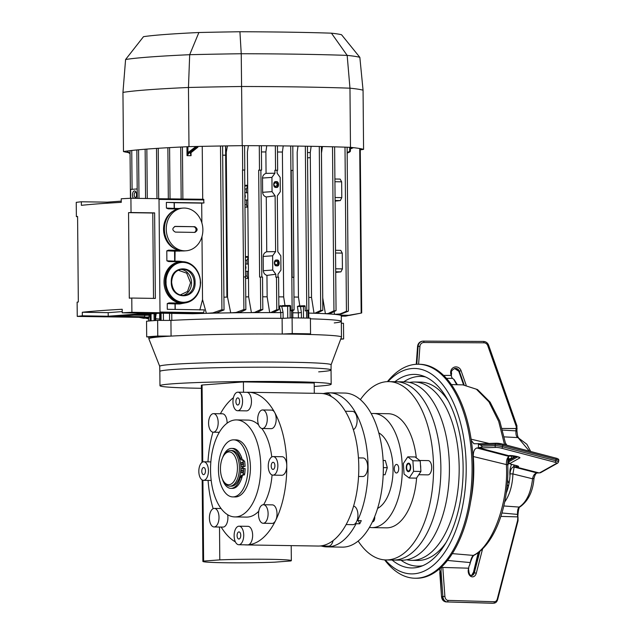 <?xml version="1.0" encoding="UTF-8"?>
<svg xmlns="http://www.w3.org/2000/svg" width="635" height="635" viewBox="0 0 635 635"><rect width="100%" height="100%" fill="white"/><g stroke="black" fill="none" stroke-linecap="round" stroke-linejoin="round"><path stroke-width="0.95" d="M360.37 399.637A89.178 46.157 90.9 0 1 386.604 381.683A89.178 46.157 90.9 0 1 388.771 381.619A89.178 46.157 90.9 0 1 433.554 469.408A89.178 46.157 90.9 0 1 388.16 559.88A89.178 46.157 90.9 0 1 385.993 559.943A89.178 46.157 90.9 0 1 358.164 541.052M385.993 559.943L401.86 560.189A89.178 46.157 -89.1 0 0 448.58 452.144A89.178 46.157 -89.1 0 0 404.638 381.865L396.097 381.73A89.178 46.157 90.9 0 1 440.881 469.519A89.178 46.157 90.9 0 1 395.486 559.991A89.178 46.157 90.9 0 1 393.319 560.054A89.178 46.157 -89.1 0 0 440.039 452.009A89.178 46.157 -89.1 0 0 396.097 381.73L388.771 381.619M374.706 516.612A4.278 2.215 90.9 0 1 372.57 521.867A4.278 2.215 90.9 0 1 372.467 521.867A4.278 2.215 90.9 0 1 372.388 521.867M419.687 460.47L428.117 460.597A7.136 3.691 90.9 0 1 431.697 467.225A7.136 3.691 90.9 0 1 428.474 474.789A7.136 3.691 90.9 0 1 427.895 474.869L418.759 474.726M407.773 456.843L403.36 463.51L404.066 474.099L409.178 478.02L413.591 471.345L412.885 460.756L407.773 456.843L415.099 456.954L420.211 460.867L412.885 460.756M409.178 478.02L416.504 478.131L420.918 471.456L413.591 471.345M420.918 471.456L420.211 460.867M408.242 463.899A3.564 1.849 90.9 0 1 410.313 466.9A3.564 1.849 90.9 0 1 408.71 470.956A3.564 1.849 90.9 0 1 406.646 467.955A3.564 1.849 90.9 0 1 408.242 463.899M408.44 463.153A4.278 2.215 -89.1 0 0 406.265 467.598A4.278 2.215 -89.1 0 0 408.511 471.702A4.278 2.215 -89.1 0 0 410.694 467.265A4.278 2.215 -89.1 0 0 408.44 463.153M394.287 468.884A4.278 2.215 90.9 0 1 396.565 464.431A4.278 2.215 90.9 0 1 398.716 468.551A4.278 2.215 90.9 0 1 396.43 472.996A4.278 2.215 90.9 0 1 394.287 468.884M323.683 393.517A77.049 39.878 90.9 0 1 329.382 392.819A77.049 39.878 90.9 0 1 368.07 466.868A77.049 39.878 90.9 0 1 357.616 520.589L361.283 520.644A77.049 39.878 90.9 0 1 359.743 523.788L356.076 523.724A77.049 39.878 90.9 0 1 326.977 546.894A77.049 39.878 90.9 0 1 321.31 546.021M329.382 392.819L344.638 393.057A77.049 39.878 90.9 0 1 383.326 467.106A77.049 39.878 90.9 0 1 342.241 547.132L326.977 546.894M378.777 432.848A39.235 20.312 90.9 0 1 393.049 469.027A39.235 20.312 90.9 0 1 377.595 508.429M371.221 413.639A57.071 29.543 90.9 0 1 373.626 413.488A57.071 29.543 90.9 0 1 402.28 468.336A57.071 29.543 90.9 0 1 371.848 527.614A57.071 29.543 90.9 0 1 369.451 527.391M416.608 477.98A57.071 29.543 90.9 0 1 386.493 527.844L371.848 527.614M359.743 523.788L358.307 520.597M373.626 413.488L388.271 413.718A57.071 29.543 90.9 0 1 416.306 457.883M355.735 523.089L356.076 523.724M357.275 519.954L357.616 520.589M383.199 474.734L385.032 474.766L387.302 467.693L383.334 467.63M387.302 467.693L385.31 460.494L383.119 460.462M385.31 460.494L383.119 460.431M224.012 455.168L224.798 454.049A17.836 9.231 90.9 0 1 230.005 450.509A17.836 9.231 90.9 0 1 230.441 450.501A17.836 9.231 90.9 0 1 239.395 468.058A17.836 9.231 90.9 0 1 230.322 486.148A17.836 9.231 90.9 0 1 229.886 486.164A17.836 9.231 90.9 0 1 224.361 482.441L223.599 481.298A16.407 8.493 -89.1 0 0 229.084 484.703A16.407 8.493 -89.1 0 0 237.434 467.678A16.407 8.493 -89.1 0 0 228.798 451.922A16.407 8.493 -89.1 0 0 224.012 455.168A16.407 8.493 -89.1 0 0 223.599 481.298M229.886 486.164L231.354 486.188A17.836 9.231 -89.1 0 0 231.783 486.172A17.836 9.231 -89.1 0 0 240.863 468.082A17.836 9.231 -89.1 0 0 231.91 450.525L230.441 450.501M241.07 477.417A17.836 9.231 -89.1 0 0 241.649 475.274M242.443 468.622A17.836 9.231 -89.1 0 0 242.419 466.622M241.959 462.24A1.429 0.738 90.9 0 1 241.991 462.24A1.429 0.738 90.9 0 1 242.705 463.645A1.429 0.738 90.9 0 1 241.983 465.09A1.429 0.738 90.9 0 1 241.951 465.09A1.429 0.738 90.9 0 1 241.229 463.693A1.429 0.738 90.9 0 1 241.959 462.24M242.022 470.083A1.429 0.738 90.9 0 1 242.062 470.083A1.429 0.738 90.9 0 1 242.776 471.487A1.429 0.738 90.9 0 1 242.054 472.932A1.429 0.738 90.9 0 1 242.014 472.932A1.429 0.738 90.9 0 1 241.3 471.527A1.429 0.738 90.9 0 1 242.022 470.083M240.855 468.741L243.642 468.535A22.971 11.89 90.9 0 1 243.221 473.964A1.429 0.738 90.9 0 1 242.514 475.036L242.276 475.059A4.278 2.215 -89.1 0 0 240.355 477.401A19.979 10.343 90.9 0 1 231.402 488.355A19.979 10.343 90.9 0 1 230.918 488.371A19.979 10.343 90.9 0 1 222.266 478.742M222.718 457.422A19.979 10.343 90.9 0 1 231.053 448.437A19.979 10.343 90.9 0 1 231.545 448.421A19.979 10.343 90.9 0 1 240.189 458.033A4.278 2.215 -89.1 0 0 242.038 460.089A4.278 2.215 -89.1 0 0 242.141 460.089L242.387 460.065A1.429 0.738 90.9 0 1 243.102 461.042L244.57 461.066A22.971 11.89 90.9 0 1 245.086 466.415L240.84 466.646M240.355 477.401L241.824 477.425A19.979 10.343 90.9 0 1 232.87 488.378A19.979 10.343 90.9 0 1 232.386 488.394L230.918 488.371M231.545 448.421L233.005 448.445A19.979 10.343 90.9 0 1 241.649 458.057A4.278 2.215 -89.1 0 0 243.507 460.113A4.278 2.215 -89.1 0 0 243.61 460.113L243.507 460.113M243.102 461.042A22.971 11.89 90.9 0 1 243.618 466.4L245.086 466.415M243.618 466.4L240.84 466.606M243.642 468.535L245.102 468.559A22.971 11.89 90.9 0 1 244.681 473.98A1.429 0.738 90.9 0 1 243.983 475.059L242.514 475.036M233.466 496.887A28.535 14.772 90.9 0 1 232.767 496.911A28.535 14.772 90.9 0 1 218.44 468.82A28.535 14.772 90.9 0 1 232.966 439.864A28.535 14.772 90.9 0 1 233.656 439.849A28.535 14.772 90.9 0 1 247.991 467.939A28.535 14.772 90.9 0 1 233.466 496.887M232.767 496.911L235.212 496.951A28.535 14.772 -89.1 0 0 235.902 496.927A28.535 14.772 -89.1 0 0 250.428 467.979A28.535 14.772 -89.1 0 0 236.101 439.888L233.656 439.849M235.236 419.949A48.514 25.106 -89.1 0 0 210.542 469.162A48.514 25.106 -89.1 0 0 234.902 516.922A48.514 25.106 -89.1 0 0 236.077 516.89A48.514 25.106 -89.1 0 0 260.771 467.67A48.514 25.106 -89.1 0 0 236.41 419.91A48.514 25.106 -89.1 0 0 235.236 419.949M234.902 516.922L246.499 517.104A48.514 25.106 -89.1 0 0 247.674 517.065A48.514 25.106 -89.1 0 0 258.755 511.223M246.705 392.319A76.335 39.513 90.9 0 1 248.444 392.271L320.461 393.398A76.335 39.513 90.9 0 1 346.742 413.695A76.335 39.513 90.9 0 1 358.791 466.757A76.335 39.513 90.9 0 1 347.686 521.549A76.335 39.513 90.9 0 1 319.937 545.989A76.335 39.513 90.9 0 1 318.079 546.044L246.062 544.925A76.335 39.513 90.9 0 1 244.332 544.822M247.467 544.862A9.271 4.802 -89.1 0 0 247.69 544.87A9.271 4.802 -89.1 0 0 247.92 544.87A76.335 39.513 90.9 0 1 246.062 544.925M235.394 541.893A76.335 39.513 90.9 0 1 221.186 527.066M213.169 508.675A76.335 39.513 90.9 0 1 208.082 480.409M207.97 461.859A76.335 39.513 90.9 0 1 212.947 432.173M220.393 413.758A76.335 39.513 90.9 0 1 233.41 397.716M201.366 388.295A85.606 3.437 -0.5 0 1 159.964 385.715A85.606 3.437 -0.5 0 1 172.331 383.826A85.606 3.437 -0.5 0 1 268.565 381.46A85.606 3.437 -0.5 0 1 331.176 384.223A85.606 3.437 -0.5 0 1 318.81 386.112A85.606 3.437 -0.5 0 1 314.238 386.421M159.964 385.715L159.837 371.459A85.606 3.437 -0.5 0 1 172.204 369.57A85.606 3.437 -0.5 0 1 268.438 367.205A85.606 3.437 -0.5 0 1 331.049 369.967A85.606 3.437 -0.5 0 1 318.683 371.856M362.529 476.512A9.271 4.802 -89.1 0 0 362.752 476.528A9.271 4.802 -89.1 0 0 362.982 476.52A9.271 4.802 -89.1 0 0 367.697 467.114A9.271 4.802 -89.1 0 0 363.045 457.978A9.271 4.802 -89.1 0 0 362.815 457.986M352.774 524.653A9.271 4.802 -89.1 0 0 352.997 524.669A9.271 4.802 -89.1 0 0 353.227 524.661A9.271 4.802 -89.1 0 0 357.942 515.533A9.271 4.802 -89.1 0 0 353.576 506.143M328.398 546.124A9.271 4.802 -89.1 0 0 328.62 546.132A9.271 4.802 -89.1 0 0 328.843 546.124A9.271 4.802 -89.1 0 0 333.113 540.607M214.13 508.413A9.271 4.802 -89.1 0 0 209.407 517.819A9.271 4.802 -89.1 0 0 214.066 526.955A9.271 4.802 -89.1 0 0 214.289 526.947A9.271 4.802 -89.1 0 0 219.012 517.533A9.271 4.802 -89.1 0 0 214.352 508.405A9.271 4.802 -89.1 0 0 214.13 508.413M222.75 527.074A9.271 4.802 -89.1 0 0 222.972 527.09A9.271 4.802 -89.1 0 0 223.202 527.082A9.271 4.802 -89.1 0 0 227.679 514.739M238.847 526.193A9.271 4.802 -89.1 0 0 234.124 535.607A9.271 4.802 -89.1 0 0 238.784 544.735A9.271 4.802 -89.1 0 0 239.006 544.727A9.271 4.802 -89.1 0 0 243.729 535.321A9.271 4.802 -89.1 0 0 239.07 526.193A9.271 4.802 -89.1 0 0 238.847 526.193M238.895 531.9A3.564 1.849 90.9 0 1 238.982 531.892A3.564 1.849 90.9 0 1 240.776 535.408A3.564 1.849 90.9 0 1 238.958 539.028A3.564 1.849 90.9 0 1 238.871 539.028A3.564 1.849 90.9 0 1 237.077 535.519A3.564 1.849 90.9 0 1 238.895 531.9M263.223 504.73A9.271 4.802 -89.1 0 0 258.501 514.136A9.271 4.802 -89.1 0 0 263.16 523.272A9.271 4.802 -89.1 0 0 263.382 523.264A9.271 4.802 -89.1 0 0 268.105 513.85A9.271 4.802 -89.1 0 0 263.446 504.722A9.271 4.802 -89.1 0 0 263.223 504.73M271.844 523.391A9.271 4.802 -89.1 0 0 272.074 523.407A9.271 4.802 -89.1 0 0 272.296 523.399A9.271 4.802 -89.1 0 0 275.669 520.43A9.271 4.802 -89.1 0 0 276.662 510.453A9.271 4.802 -89.1 0 0 272.359 504.865A9.271 4.802 -89.1 0 0 272.137 504.865M272.979 456.589A9.271 4.802 -89.1 0 0 268.256 465.995A9.271 4.802 -89.1 0 0 272.915 475.131A9.271 4.802 -89.1 0 0 273.137 475.123A9.271 4.802 -89.1 0 0 277.86 465.709A9.271 4.802 -89.1 0 0 273.201 456.581A9.271 4.802 -89.1 0 0 272.979 456.589M281.599 475.25A9.271 4.802 -89.1 0 0 281.829 475.266A9.271 4.802 -89.1 0 0 282.051 475.258A9.271 4.802 -89.1 0 0 286.774 465.63A9.271 4.802 -89.1 0 0 282.115 456.724A9.271 4.802 -89.1 0 0 281.892 456.724M273.026 462.288A3.564 1.849 90.9 0 1 273.113 462.288A3.564 1.849 90.9 0 1 274.907 465.796A3.564 1.849 90.9 0 1 273.09 469.416A3.564 1.849 90.9 0 1 273.002 469.424A3.564 1.849 90.9 0 1 271.209 465.907A3.564 1.849 90.9 0 1 273.026 462.288M262.398 409.972A9.271 4.802 -89.1 0 0 257.675 419.386A9.271 4.802 -89.1 0 0 262.334 428.514A9.271 4.802 -89.1 0 0 262.557 428.506A9.271 4.802 -89.1 0 0 267.279 419.1A9.271 4.802 -89.1 0 0 262.62 409.964A9.271 4.802 -89.1 0 0 262.398 409.972M271.018 428.641A9.271 4.802 -89.1 0 0 271.24 428.649A9.271 4.802 -89.1 0 0 271.47 428.641A9.271 4.802 -89.1 0 0 275.852 422.592A9.271 4.802 -89.1 0 0 274.725 412.567A9.271 4.802 -89.1 0 0 271.534 410.107A9.271 4.802 -89.1 0 0 271.304 410.115M237.68 392.192A9.271 4.802 -89.1 0 0 232.958 401.598A9.271 4.802 -89.1 0 0 237.617 410.734A9.271 4.802 -89.1 0 0 237.839 410.726A9.271 4.802 -89.1 0 0 242.562 401.312A9.271 4.802 -89.1 0 0 237.903 392.184A9.271 4.802 -89.1 0 0 237.68 392.192M246.301 410.853A9.271 4.802 -89.1 0 0 246.523 410.869A9.271 4.802 -89.1 0 0 246.745 410.861A9.271 4.802 -89.1 0 0 251.468 401.455A9.271 4.802 -89.1 0 0 246.809 392.319A9.271 4.802 -89.1 0 0 246.586 392.327M237.728 397.891A3.564 1.849 90.9 0 1 237.815 397.891A3.564 1.849 90.9 0 1 239.601 401.399A3.564 1.849 90.9 0 1 237.792 405.019A3.564 1.849 90.9 0 1 237.704 405.027A3.564 1.849 90.9 0 1 235.91 401.51A3.564 1.849 90.9 0 1 237.728 397.891M213.297 413.655A9.271 4.802 -89.1 0 0 208.582 423.069A9.271 4.802 -89.1 0 0 213.233 432.197A9.271 4.802 -89.1 0 0 213.463 432.189A9.271 4.802 -89.1 0 0 218.178 422.783A9.271 4.802 -89.1 0 0 213.527 413.647A9.271 4.802 -89.1 0 0 213.297 413.655M203.541 461.796A9.271 4.802 -89.1 0 0 198.826 471.21A9.271 4.802 -89.1 0 0 203.478 480.338A9.271 4.802 -89.1 0 0 203.708 480.33A9.271 4.802 -89.1 0 0 208.431 470.924A9.271 4.802 -89.1 0 0 203.772 461.788A9.271 4.802 -89.1 0 0 203.541 461.796M203.597 467.503A3.564 1.849 90.9 0 1 203.684 467.495A3.564 1.849 90.9 0 1 205.47 471.011A3.564 1.849 90.9 0 1 203.652 474.631A3.564 1.849 90.9 0 1 203.573 474.631A3.564 1.849 90.9 0 1 201.779 471.122A3.564 1.849 90.9 0 1 203.597 467.503M227.092 423.196A9.271 4.802 -89.1 0 0 222.433 413.79A9.271 4.802 -89.1 0 0 222.21 413.798M248.444 392.271A76.335 39.513 90.9 0 1 274.725 412.567A76.335 39.513 90.9 0 1 286.774 465.63A76.335 39.513 90.9 0 1 275.669 520.43A76.335 39.513 90.9 0 1 247.92 544.87A9.271 4.802 -89.1 0 0 252.643 535.456A9.271 4.802 -89.1 0 0 247.983 526.328A9.271 4.802 -89.1 0 0 247.753 526.336M353.354 429.649A9.271 4.802 -89.1 0 0 357.1 419.56A9.271 4.802 -89.1 0 0 352.457 411.369A9.271 4.802 -89.1 0 0 352.234 411.369M331.129 396.423A9.271 4.802 -89.1 0 0 327.739 393.581A9.271 4.802 -89.1 0 0 327.517 393.589M202.017 462.399L201.343 385.358A44.228 1.778 -0.5 0 1 202.081 385.024L243.411 381.921L314.206 383.024L314.301 393.303M203.613 561.086A44.228 1.778 179.5 0 0 202.875 561.411A44.228 1.778 179.5 0 0 227.767 562.793A44.228 1.778 179.5 0 0 274.415 562.189L290.6 560.975A44.228 1.778 -0.5 0 0 291.338 560.642A44.228 1.778 -0.5 0 0 266.446 559.26A44.228 1.778 -0.5 0 0 219.797 559.872L203.613 561.086L202.914 480.266M202.748 461.986L202.081 385.024M243.499 392.271L243.411 381.921M219.512 527.034L219.797 559.872M263.596 504.722A48.514 25.106 -89.1 0 0 272.074 474.972M271.764 456.978A48.514 25.106 -89.1 0 0 261.803 428.45M258.588 424.839A48.514 25.106 -89.1 0 0 248.007 420.092L236.41 419.91M240.038 454.041A19.264 9.97 90.9 0 1 242.014 458.946M243.165 466.566A19.264 9.97 90.9 0 1 243.181 468.567M242.499 475.043A19.264 9.97 90.9 0 1 240.276 481.671M331.176 384.223L331.049 369.967A85.606 3.437 -0.5 0 0 268.462 367.205A85.606 3.437 -0.5 0 0 172.204 369.57A85.606 3.437 -0.5 0 0 159.837 371.467L159.702 366.292A85.701 3.437 -0.5 0 1 172.085 364.403A85.701 3.437 -0.5 0 1 268.446 362.029A85.701 3.437 -0.5 0 1 331.097 364.8L341.455 337.145A96.306 3.866 -0.5 0 0 341.463 337.082A96.306 3.866 -0.5 0 0 306.689 334.415A96.306 3.866 179.5 0 0 282.242 334.034L282.107 318.357L292.1 317.881L292.243 333.565L282.242 334.034A96.306 3.866 -0.5 0 0 171.077 336.098A96.306 3.866 179.5 0 0 162.766 336.645A96.306 3.866 179.5 0 0 156.281 337.209A96.306 3.866 -0.5 0 0 148.852 338.765A96.306 3.866 -0.5 0 0 148.868 338.828L159.71 366.316M341.344 323.207L343.487 323.278L343.63 338.955A109.149 4.381 -0.5 0 1 340.677 339.209M146.693 336.891A109.149 4.381 -0.5 0 1 157.774 336.066L157.631 320.381A109.149 4.381 -0.5 0 0 146.55 321.215L146.693 336.891L156.281 337.209M157.774 336.066L171.077 336.098L170.934 320.421A96.306 3.866 -0.5 0 1 282.107 318.357M157.631 320.381L170.934 320.421M292.243 333.565A109.149 4.381 -0.5 0 1 310.547 333.851L306.689 334.415M292.1 317.881A109.149 4.381 -0.5 0 1 310.412 318.167L310.547 333.851M341.463 337.082L341.328 321.405A96.306 3.866 -0.5 0 0 310.42 318.834A96.306 3.866 -0.5 0 1 341.328 321.405A96.306 3.866 -0.5 0 1 334.415 322.905L334.264 322.937M343.63 338.955L340.812 338.86M182.967 208.097L181.126 208.232A21.399 18.288 85.7 0 0 164.433 230.116A21.399 18.288 85.7 0 0 182.912 250.96A21.399 18.288 85.7 0 0 184.325 250.92L186.174 250.777A21.399 18.288 85.7 0 0 202.859 228.894A21.399 18.288 85.7 0 0 184.388 208.058A21.399 18.288 85.7 0 0 182.967 208.097A21.399 18.288 85.7 0 0 166.283 229.981A21.399 18.288 85.7 0 0 184.761 250.825A21.399 18.288 85.7 0 0 186.174 250.777M175.347 232.1C172.045 230.164 172.029 228.259 175.3 226.393L194.826 226.703C197.858 228.656 197.874 230.561 194.881 232.402L175.347 232.1M174.593 226.497L194.826 226.703M194.31 232.394A2.857 2.437 85.7 0 0 196.009 229.275A2.857 2.437 85.7 0 0 193.572 226.798M360.267 149.852A221.155 8.874 179.5 0 0 363.577 149.36A251.968 10.112 179.5 0 0 350.48 147.344A221.155 8.874 179.5 0 0 242.221 145.653A251.968 10.112 179.5 0 0 188.976 146.645L188.46 87.479A221.155 8.874 179.5 0 0 147.796 89.813A221.155 8.874 179.5 0 0 122.952 92.4L125.587 59.507L143.502 36.671A200.509 8.049 179.5 0 1 164.973 34.496A200.509 8.049 179.5 0 1 198.882 32.512L189.69 54.697A218.273 8.763 179.5 0 0 149.971 56.983A218.273 8.763 179.5 0 0 125.587 59.507M188.976 146.645A221.155 8.874 179.5 0 0 148.312 148.979A221.155 8.874 179.5 0 0 123.468 151.559L122.952 92.4M363.577 149.36L363.061 90.202A251.968 10.112 179.5 0 0 349.964 88.178A221.155 8.874 179.5 0 0 241.705 86.495A251.968 10.112 179.5 0 0 188.46 87.479L189.69 54.697A249.095 9.993 179.5 0 1 241.237 53.737L239.927 31.75A231.323 9.287 179.5 0 0 198.882 32.512M363.061 90.202L359.847 57.34A249.095 9.993 179.5 0 0 347.17 55.388L331.446 33.179A200.509 8.049 179.5 0 0 239.927 31.75M350.48 147.344L349.964 88.178L347.17 55.388A218.273 8.763 179.5 0 0 241.237 53.737L242.221 145.653M359.847 57.34L341.543 34.734A231.323 9.287 179.5 0 0 331.446 33.179M123.468 151.559A251.968 10.112 179.5 0 0 128.294 152.559M222.679 155.178A221.155 8.874 179.5 0 0 225.663 155.194M131.778 298.045A248.261 9.962 179.5 0 0 129.294 298.18L128.548 212.646A248.261 9.962 -0.5 0 1 131.032 212.511L154.615 212.884L155.361 298.418L131.778 298.045L131.905 312.301L160.004 312.745L159.012 198.691L130.913 198.255A248.261 9.962 179.5 0 0 121.237 198.779L121.269 202.343A248.261 9.962 179.5 0 0 98.75 203.795A248.261 9.962 179.5 0 0 81.383 205.335L81.351 201.771A248.261 9.962 179.5 0 0 76.248 202.359L76.375 216.614L77.581 216.63M99.687 310.713A248.261 9.962 -0.5 0 1 122.206 309.261L122.23 312.825L148.098 313.23L108.212 316.222L82.344 315.817L82.312 312.253A248.261 9.962 -0.5 0 1 99.687 310.713M131.905 312.301A248.261 9.962 179.5 0 0 122.23 312.825M130.913 198.255L131.032 212.511M76.375 216.614A248.261 9.962 -0.5 0 1 77.581 216.464L78.327 301.998A248.261 9.962 179.5 0 0 77.121 302.149L77.248 316.405L105.346 316.841L160.004 312.745M108.212 316.222L108.18 312.658L82.312 312.253M108.18 312.658L122.222 311.602M82.344 315.817A248.261 9.962 179.5 0 0 77.248 316.405M154.615 212.884L152.773 213.019L153.519 298.387M152.773 213.019L128.548 212.646M107.228 203.2L107.22 202.168L81.351 201.771M121.261 201.12L107.22 202.168M171.283 282.138C170.474 264.2 195.588 264.597 195.088 282.512C195.898 300.442 170.783 300.053 171.283 282.138M180.062 295.045L187.531 291.465L190.54 282.742L186.682 273.161L178.205 270.208M347.154 152.456L350.21 151.217M245.483 265.12L245.991 267.502L245.523 269.946M244.864 193.842L245.372 196.223L244.904 198.668M154.051 313.634L154.114 320.611M175.244 309.42L175.196 303.911L179.681 303.982L180.038 303.244A20.685 17.685 85.7 0 0 181.412 303.205L184.364 302.982C194.453 301.18 199.874 294.394 200.62 282.615C199.271 269.319 192.818 262.35 181.269 261.723A20.685 17.685 -94.3 0 1 182.634 261.683A20.685 17.685 -94.3 0 1 200.517 282.623A20.685 17.685 -94.3 0 1 184.364 302.982A20.685 17.685 -94.3 0 1 182.999 303.022A20.685 17.685 -94.3 0 1 165.116 282.075A20.685 17.685 -94.3 0 1 181.269 261.723L180.157 261.803A20.685 17.685 85.7 0 0 164.028 282.956A20.685 17.685 85.7 0 0 181.888 303.101L169.029 302.903L167.251 303.594L167.299 309.293L204.343 309.872L203.581 312.706L202.629 313.436A96.306 3.866 179.5 0 0 192.818 313.746L160.083 313.182L115.03 316.555L144.74 317.159L144.724 315.301L149.042 315.174A0.714 0.706 65.6 0 0 148.32 314.468L150.09 313.984M144.74 317.159L149.058 317.032A96.306 3.866 179.5 0 0 148.669 317.381L148.701 321.024M173.172 211.074A20.685 17.685 85.7 0 0 163.616 231.013A20.685 17.685 85.7 0 0 176.038 249.293M136.112 192.373A2.675 1.381 -89.1 0 0 135.62 192.183A2.675 1.381 -89.1 0 0 135.557 192.191A2.675 1.381 -89.1 0 0 134.191 194.969A2.675 1.381 -89.1 0 0 135.533 197.533A2.675 1.381 -89.1 0 0 135.596 197.533A2.675 1.381 -89.1 0 0 136.041 197.366M133.509 198.295A3.921 2.032 90.9 0 1 132.54 193.961A3.921 2.032 90.9 0 1 134.477 190.921A3.921 2.032 90.9 0 1 135.787 191.738A3.921 2.032 90.9 0 1 135.692 197.985A3.921 2.032 90.9 0 1 135.406 198.326M276.717 265.795A2.857 2.437 85.7 0 0 278.654 262.795A2.857 2.437 85.7 0 0 276.281 260.144M276.828 265.795C280.043 266.835 279.979 259.104 276.781 260.096C273.566 259.064 273.629 266.787 276.828 265.795L277.043 265.795M276.241 264.914C278.352 263.668 278.344 262.382 276.209 261.064C274.09 262.318 274.106 263.596 276.241 264.914L276.368 264.914M276.034 187.388A2.857 2.437 85.7 0 0 277.971 184.388A2.857 2.437 85.7 0 0 275.59 181.737M276.146 187.388C279.36 188.428 279.297 180.697 276.098 181.689C272.875 180.657 272.947 188.381 276.146 187.388L276.352 187.381M275.558 186.507C277.67 185.261 277.662 183.975 275.519 182.658C273.407 183.912 273.415 185.19 275.558 186.507L275.685 186.507M290.147 317.976L290.044 306.173L290.632 306.181L290.671 310.586L292.576 310.705L294.076 309.951L292.124 309.904L290.695 145.994M349.337 315.42A236.99 9.509 179.5 0 0 348.742 315.277L360.172 313.301L349.337 315.42L340.725 315.293A96.306 3.866 179.5 0 0 340.217 315.143A96.306 3.866 179.5 0 0 335.955 314.484A96.306 3.866 179.5 0 0 334.581 314.341A96.306 3.866 179.5 0 0 327.112 313.809A96.306 3.866 179.5 0 0 325.398 313.714L328.128 313.515A206.169 8.271 -0.5 0 1 330.121 313.571L327.112 313.809M348.742 315.277L340.217 315.143L339.923 314.174M360.259 148.622L361.696 312.952L360.172 313.301M341.281 316.103L345.234 316.159A206.169 8.271 179.5 0 0 346.131 316.047L341.281 315.968M346.131 316.047L348.901 315.412M341.281 316.413L342.559 316.119M311.134 146.312L310.269 152.606A92.027 3.691 179.5 0 0 307.499 152.519M340.138 179.094L334.907 179.006L340.138 179.094L341.654 181.832L341.789 197.612L340.32 200.573L335.097 201.12M340.757 250.373L335.526 250.285L340.757 250.373L342.273 253.111L342.416 268.891L340.947 271.851L335.717 272.399M335.955 314.484L341.019 314.087A236.99 9.509 -0.5 0 0 339.884 313.96L334.581 314.341L334.066 311.642M330.121 313.571L336.05 310.602L334.621 146.844M335.899 310.737L333.947 310.801L332.518 146.788M328.128 313.515L333.947 310.801M322.445 146.542L321.477 153.083L322.739 297.934A92.027 3.691 179.5 0 0 322.715 297.934M315.968 313.309L317.024 313.23A206.169 8.271 -0.5 0 0 314.92 313.182L314.023 313.245A96.306 3.866 179.5 0 1 315.968 313.309A96.306 3.866 179.5 0 1 325.398 313.714L322.739 297.934M317.024 313.23L322.818 310.285L321.389 146.518M322.667 310.42L320.715 310.452L319.286 146.471M314.92 313.182L320.715 310.452M308.753 313.087A96.306 3.866 179.5 0 1 314.023 313.245L311.531 297.458L310.269 152.606M311.531 297.458A92.027 3.691 179.5 0 0 308.769 297.37M303.554 305.999L305.062 306.03M303.641 305.895L304.927 305.84M307.443 146.24L308.88 310.015L305.181 310.904L308.721 310.158L308.8 318.135M297.402 306.395L301.101 305.872A0.714 0.611 87.6 0 0 300.49 306.57L297.402 306.395L298.371 312.857L301.379 312.523L301.427 318M301.077 305.872L303.99 305.752A0.714 0.611 87.6 0 0 303.411 306.451L300.49 306.57L301.379 312.523M301.101 305.872L303.887 305.76M298.656 305.903L300.998 305.88M298.005 146.09L297.188 152.265L298.45 297.109L299.799 305.927M305.181 310.904L305.141 306.419L304.594 305.737M305.141 306.419L303.411 306.451L303.514 318.04M298.41 317.96L298.371 312.857A96.306 3.866 179.5 0 0 292.791 312.769M298.45 297.109A92.027 3.691 179.5 0 0 294.116 297.029M291.219 170.386L292.981 170.402L293.918 277.32L292.156 277.305L291.219 170.386L292.981 170.402M292.798 146.018L294.076 309.951M290.473 305.618L289.925 305.633L290.465 305.61M288.099 305.498L282.226 305.633A0.714 0.492 88.6 0 0 281.726 306.332L279.329 306.149L280.765 312.642A96.306 3.866 179.5 0 0 272.407 312.595L273.256 312.531A206.169 8.271 179.5 0 0 270.796 312.507L276.773 309.705L276.487 277.146L275.828 277.193L275.804 274.241L266.954 275.399C264.731 274.653 263.525 273.09 263.319 270.708L263.192 256.453C263.35 254.071 264.541 252.508 266.748 251.762L266.271 196.993C264.049 196.247 262.834 194.683 262.636 192.302L262.509 178.046C262.668 175.665 263.858 174.101 266.065 173.355L274.923 173.228L274.891 170.275L277.09 170.291L277.114 173.204L280.186 177.443L280.305 191.699L277.312 195.89L277.805 251.666L280.821 255.849L280.94 270.105L277.995 274.249L278.027 277.122M289.822 305.514L288.115 305.491A0.714 0.492 88.6 0 0 288.115 305.491L282.067 305.665M287.742 318.087L287.639 306.189A0.714 0.492 88.6 0 1 288.115 305.491L289.743 305.491L290.044 306.173L281.726 306.332L283.067 312.325L283.123 318.31M290.671 310.586L292.124 309.904M283.218 145.899L282.4 152.043L283.662 296.894A92.027 3.691 179.5 0 0 278.765 296.855M285.02 305.705L283.662 296.894M290.632 306.181L290.251 305.498M277.09 170.291L277.511 170.212M274.891 170.275L277.511 170.259M266.271 196.993L275.122 195.834L272.058 191.643L271.931 177.387L274.923 173.228M266.748 251.762L275.606 251.635L275.122 195.834M275.804 274.241L272.74 270.05L272.621 255.794L275.606 251.635M266.065 173.355L265.882 151.956A92.027 3.691 179.5 0 0 261.437 151.948M265.882 151.956L266.748 145.756M243.903 309.483L243.276 309.761L242.975 311.055L245.856 309.65L243.903 309.483L242.491 170.053L244.658 170.069L245.586 276.947M245.586 276.987L245.856 309.65M270.796 312.507L269.677 312.587A96.306 3.866 179.5 0 0 254.595 312.61L257.175 312.412A206.169 8.271 179.5 0 0 254.587 312.396L251.404 312.626A96.306 3.866 179.5 0 0 234.664 312.785L239.673 312.396A236.99 9.509 179.5 0 0 236.093 312.452L243.276 309.761M239.673 312.396L242.975 311.055M234.664 312.785A96.306 3.866 179.5 0 0 230.727 312.841A96.306 3.866 179.5 0 0 211.384 313.214A96.306 3.866 179.5 0 0 206.383 313.333L202.533 299.601L199.827 309.999M236.093 312.452L230.727 312.841L227.528 297.101A92.027 3.691 179.5 0 0 223.917 297.164M137.192 188.936L130.619 189.428L130.699 198.271M130.056 153.225L127.492 151.582A0.714 0.587 122.7 0 0 127.722 152.194L130.056 153.686M174.49 208.915L174.18 208.399A0.714 0.556 -87.6 0 0 174.363 208.915M174.95 261.66L175.101 250.428A0.714 0.556 -87.6 0 0 174.554 251.166L174.641 261.144A0.714 0.556 -87.6 0 0 174.823 261.66M178.673 250.317L168.569 250.158L166.791 250.841L166.878 260.818L168.664 261.564L180.84 261.755M175.196 303.911L175.562 303.173A0.714 0.556 -87.6 0 0 175.014 303.911L175.062 309.412M158.639 198.731L159.012 199.414L203.946 199.954L203.557 199.271L159.012 198.731L203.557 199.271L203.97 202.962L166.362 202.374L166.418 208.074L168.204 208.82L177.443 208.963M159.012 199.414L159.996 312.031L203.581 312.706M179.284 208.486L174.363 208.399L174.315 202.7L166.362 202.374M174.315 202.7L201.692 203.121L201.866 222.885M203.97 202.962L201.692 203.121M201.986 236.537L202.533 299.601M211.384 313.214L216.789 312.793A236.99 9.509 179.5 0 0 212.836 312.872L206.383 313.333A96.306 3.866 179.5 0 0 202.629 313.436L159.639 312.769L105.696 316.817L148.669 317.484L105.712 316.817M134.001 315.135L144.724 315.301L145.082 314.563L148.32 314.468M154.059 313.904L155.123 313.944A0.714 0.516 -88.1 0 0 155.035 313.555M149.042 317.032L148.907 317.651M139.041 317.333L142.819 318.119A236.99 9.509 179.5 0 0 143.7 318.278L148.669 317.913M148.669 317.667L142.819 318.119M155.758 318.778A96.306 3.866 179.5 0 0 159.718 319.08M155.734 316.516L156.25 313.468M148.685 318.937L145.391 318.151M187.904 146.693L187.96 152.805L187.023 155.638L189.206 152.9A0.714 0.556 -127.2 0 1 188.468 152.233L196.04 146.487M187.96 152.805L188.468 152.233M196.842 147.106L189.206 152.9L190.746 152.924L197.937 147.13L196.842 147.106A0.714 0.556 -127.2 0 1 196.12 146.479M190.746 152.924A2.857 1.437 -89.2 0 0 190.381 153.352L191.064 155.694L187.023 155.638L186.944 146.733M191.032 152.694L191.064 155.694M202.248 146.971L202.708 199.263M216.789 312.793L224.028 309.936L222.599 145.963M223.877 310.07L221.917 309.705L220.488 145.994M212.836 312.872L221.917 309.705M245.721 276.963L243.618 276.963M244.578 145.661L244.792 170.045L242.491 170.053M227.433 145.883L226.266 152.257L227.528 297.101M254.595 312.61A96.306 3.866 179.5 0 0 251.404 312.626L248.65 296.855A92.027 3.691 179.5 0 0 245.896 296.878M262.374 277.058L259.612 277.082L258.683 170.164L261.445 170.093M254.587 312.396L260.707 309.57L260.421 277.027M257.175 312.412L262.819 309.547L262.533 277.035M262.66 309.69L260.707 309.57M248.364 145.669L247.388 152.003L248.65 296.855M261.818 276.995L260.882 170.18L261.445 170.14M258.683 170.164L260.882 170.18M272.407 312.595A96.306 3.866 179.5 0 0 269.677 312.587L267.144 296.807A92.027 3.691 179.5 0 0 262.707 296.799M278.44 277.177L276.487 277.146M273.256 312.531L278.876 309.65L278.598 277.154M278.725 309.793L276.773 309.705M267.144 296.807L266.954 275.399M282.4 152.043A92.027 3.691 179.5 0 0 277.503 152.003M279.329 306.149L280.805 305.657M169.775 320.413L171.815 320.373A96.306 3.866 -0.5 0 1 280.845 318.341L280.765 312.642M280.789 312.642L283.067 312.325M280.845 318.341L282.98 318.31M247.753 186.023L246.364 188.984L246.396 192.786M246.459 200.025L246.507 204.764L247.221 207.153M244.975 207.153L247.872 207.153M248.301 256.532L245.412 256.588M248.372 257.302L246.991 260.263L247.023 264.065M247.086 271.304L247.126 276.042L247.84 278.432M245.737 278.432L248.491 278.432M307.546 157.829A92.027 3.691 179.5 0 0 310.317 157.694M247.682 185.253L244.785 185.309M341.328 321.405L341.281 315.698A96.306 3.866 179.5 0 0 340.725 315.293M341.019 314.087L347.797 311.388L343.384 312.618L346.432 311.213L347.797 311.388M339.884 313.96L343.384 312.618M347.115 147.225L348.385 311.11M347.162 153.091L349.615 152.075L347.162 152.86M349.742 147.312L349.615 152.075M385.223 559.919A102.727 53.173 -89.1 0 0 443.317 554.292A102.727 53.173 -89.1 0 0 465.233 449.429A102.727 53.173 -89.1 0 0 387.993 381.619M387.421 381.635A107.005 55.388 90.9 0 1 418.346 364.244A107.005 55.388 90.9 0 1 471.075 448.58A107.005 55.388 90.9 0 1 415.012 578.231A107.005 55.388 90.9 0 1 384.643 559.887M415.012 578.231L416.235 578.255A107.005 55.388 -89.1 0 0 472.297 448.596A107.005 55.388 -89.1 0 0 419.56 364.26L418.346 364.244M392.144 560.038A96.79 50.101 -89.1 0 0 419.648 566.809A96.79 50.101 -89.1 0 0 462.216 450.683A96.79 50.101 -89.1 0 0 422.624 375.809A96.79 50.101 -89.1 0 0 394.922 381.714M400.955 560.173A94.885 49.109 -89.1 0 0 422.64 565.729M448.262 400.891A89.178 46.157 -89.1 0 0 420.505 382.111L414.401 382.016A89.178 46.157 -89.1 0 0 409.511 382.445M406.749 559.768A89.178 46.157 -89.1 0 0 411.623 560.34A89.178 46.157 -89.1 0 0 458.343 452.295A89.178 46.157 -89.1 0 0 414.401 382.016M411.623 560.34L417.727 560.435A89.178 46.157 -89.1 0 0 446.056 542.536M425.577 376.976A94.885 49.109 -89.1 0 0 403.733 381.849M511.58 464.352A12.7 6.572 -89.1 0 0 509.976 475.766M508.897 462.82A14.272 7.382 -89.1 0 0 507.794 465.534M507.571 479.774A14.272 7.382 -89.1 0 0 509.032 483.386M514.001 465.336A13.986 7.239 -89.1 0 0 513.636 466.534A13.986 7.239 -89.1 0 0 513.524 466.971M452.318 553.625L473.273 555.403C492.181 546.957 508.46 503.142 506.452 466.146L506.405 464.59L473.289 456.525C473.194 451.652 474.385 448.802 476.877 447.985L478.449 447.865L508.706 455.835A4.278 0.627 9.9 0 0 508.079 456.041A4.278 0.627 9.9 0 0 508.167 456.2L508.746 456.581L509.048 455.787M470.71 501.372A87.678 45.387 -89.1 0 0 473.361 457.43A87.678 45.387 -89.1 0 0 473.289 456.525M504.515 444.595L498.689 421.402L488.942 401.836L476.377 389.191L462.931 384.881L451.358 384.572M471.114 439.198L489.101 443.452M456.7 384.723L453.739 379.301L452.493 378.365A4.278 4.04 -97.1 0 1 451.374 375.428L443.587 375.388L451.374 375.428L451.453 374.325L450.969 374.523A5.707 5.382 -97.1 0 1 455.97 366.895A5.707 5.382 -97.1 0 1 461.066 370.673L466.161 385.159M479.465 443.77L473.908 443.73L471.305 440.476M482.632 548.711L476.282 573.222A5.707 4.159 -92.9 0 1 472.408 576.858A5.707 4.159 -92.9 0 1 468.725 568.198L441.754 567.42L441.754 566.793M468.281 570.603L468.725 568.198A4.278 3.119 -92.9 0 1 469.59 565.229L470.249 562.57C471.011 558.951 472.019 556.562 473.273 555.403L474.289 555.141C495.205 543.798 509.318 504.214 507.77 464.741L506.405 464.59C506.301 460.597 507.079 457.93 508.746 456.581L509.056 456.287M447.477 560.451L470.249 562.57L469.717 564.944M519.025 457.144L508.706 455.835M478.409 443.492L478.449 447.865M441.754 567.42L442.801 567.452L444.897 596.384A4.278 3.119 87.1 0 0 448.04 600.385L494.371 601.726A4.278 3.119 87.1 0 0 497.276 598.995L517.596 520.517L517.993 514.445C518.454 509.333 519.152 506.793 520.089 506.833L519.112 507.079C526.328 502.483 530.828 493.062 532.59 478.798C533.202 475.305 534.718 473.361 537.123 472.964L538.678 472.908L537.123 472.964L513.715 466.947A7.183 3.715 90.9 0 0 510.072 473.821L512.921 473.94L514.088 467.384M451.453 374.325L451.628 373.237C450.834 371.507 451.961 369.895 455.017 368.411A4.278 4.04 82.9 0 1 459.335 371.213L461.066 370.673M516.93 428.569L516.898 425.506L516.025 425.918L487.751 345.646A4.278 4.04 82.9 0 0 483.933 342.813L423.918 342.495A4.278 4.04 82.9 0 0 419.925 346.377L418.608 364.244M517.136 428.554L502.198 428.442L516.723 428.585M446.048 601.909A1.429 0.976 91.7 0 0 446.095 601.909L493.411 603.202L446.095 601.909A5.707 4.159 87.1 0 1 441.904 596.582L442.881 596.535L441.031 570.936L440.309 574.461L441.523 596.59C441.897 599.734 443.405 601.504 446.048 601.909L492.379 603.25A1.429 0.976 91.7 0 1 492.323 603.25M517.565 516.882L500.92 516.398L517.565 516.882L517.541 514.413C517.342 510.794 517.866 508.349 519.112 507.079L503.817 505.968M439.587 568.769L440.309 574.461M441.031 570.936L441.349 567.452M468.725 568.198L442.801 567.452M509.421 455.692A1.429 1.389 -119.3 0 1 508.818 455.708A5.707 0.841 9.9 0 1 517.287 456.589A5.707 0.841 9.9 0 1 519.835 457.922L510.016 463.431A4.278 0.627 -170.1 0 0 511.929 464.431L516.62 465.661A4.278 0.627 9.9 0 1 517.993 466.773L515.779 466.939L516.025 465.526L515.779 466.939L516.422 466.606M502.531 444.095L555.585 458.065A1.429 0.714 -75.3 0 1 555.704 458.073L502.42 444.048A1.429 0.714 -75.3 0 1 502.793 445.373L502.555 446.762L555.839 460.788L556.085 459.399A1.429 0.714 -75.3 0 0 555.704 458.073C558.07 458.541 559.078 459.383 558.752 460.597A5.707 0.841 -170.1 0 0 556.085 459.399L502.793 445.373A5.707 0.841 -170.1 0 0 495.332 444.317L480.219 444.817L482.028 446.143L495.086 445.706L495.332 444.317A1.429 1.151 -91.9 0 1 496.697 443.246A4.278 0.627 9.9 0 1 502.301 444.04A1.429 0.714 -75.3 0 1 502.42 444.048L496.411 443.214L479.306 443.778M539.067 472.916L515.779 466.939L516.422 465.645M508.818 455.708L478.449 447.754C481.433 447.262 482.624 446.722 482.028 446.143M480.219 444.817L478.417 444.278L478.449 447.754M478.417 444.278L479.615 443.809M529.399 451.152L517.985 437.602L504.365 436.888M511.643 458.565L511.596 458.232A36.108 18.693 -89.1 0 0 510.969 455.589M506.833 445.206A36.108 18.693 -89.1 0 0 505.619 443.309M511.596 458.232L508.825 459.018A34.044 17.621 -89.1 0 0 508.46 457.383M530.717 451.493L526.859 444.27L517.985 437.602C516.35 436.824 515.691 434.57 515.993 430.84L515.969 428.514M502.666 430.086L516.747 430.919M533.575 478.353L532.59 478.798L512.921 473.94M504.706 501.92A36.108 18.693 -89.1 0 0 512.897 474.305M506.238 493.109A34.044 17.621 -89.1 0 0 510.072 473.821M538.329 472.877L515.779 466.939A4.278 0.627 9.9 0 1 515.168 466.955M513.953 464.979L514.437 466.971M537.472 472.996C536.051 472.821 534.884 474.686 533.971 478.599L533.971 478.599C532.86 491.546 528.233 500.959 520.097 506.833M507.794 461.558A21.066 10.906 90.9 0 1 508.818 458.97M508.389 486.362A21.066 10.906 90.9 0 1 508.063 485.537M508.381 486.418A21.114 10.93 90.9 0 1 508.024 485.537M507.802 461.447A21.114 10.93 90.9 0 1 508.81 458.922M507.159 485.251L508.643 485.275M508.23 481.719L507.444 481.703M420.481 464.915A7.136 3.691 90.9 0 1 420.688 466.503A7.136 3.691 90.9 0 1 420.695 468.138M240.189 458.033L241.649 458.057M243.221 473.964L244.681 473.98M182.888 261.683L179.308 261.215L179.427 261.731M166.1 282.059C165.362 276.209 170.363 262.438 183.015 262.366C195.659 262.834 200.914 276.765 200.271 282.591C201.009 288.441 196.009 302.204 183.356 302.284C170.712 301.815 165.457 287.885 166.1 282.059M171.529 282.178A13.2 11.279 -94.3 0 1 181.832 269.192A13.2 11.279 -94.3 0 1 194.104 282.527A13.2 11.279 -94.3 0 1 183.801 295.513A13.2 11.279 -94.3 0 1 171.529 282.178M182.515 295.521A13.2 11.279 85.7 0 0 191.524 282.718A13.2 11.279 85.7 0 0 180.546 269.375M160.139 320.389L160.076 313.182M352.25 147.526L350.385 148.296M350.385 148.931L353.457 147.661L350.393 148.939M361.164 313.079L359.727 148.526M307.88 310.586L307.943 318.119M334.931 181.729L341.654 181.832M341.789 197.612L335.066 197.509M335.089 200.493L340.32 200.573M335.55 253.008L342.273 253.111M342.416 268.891L335.685 268.788M335.717 271.772L340.947 271.851M306.769 310.15L305.34 146.209M306.602 318.087L306.538 310.817M291.584 310.586L291.648 317.905M275.558 170.228L275.344 145.828M262.509 178.046L271.931 177.387M262.636 192.302L272.058 191.643M272.621 255.794L263.192 256.453M263.319 270.708L272.74 270.05M170.037 198.866L169.593 147.614M158.671 198.691L158.226 148.288M147.28 198.509L146.852 149.09M138.994 198.382L138.565 149.781M132.08 189.317L131.747 150.463M174.736 251.166L182.475 250.944M179.221 251.238L179.483 250.531M168.569 250.158L179.332 250.492M166.791 250.841L174.554 251.166M166.878 260.818L174.641 261.144M169.029 302.903L181.888 303.101M179.308 261.215L174.823 261.144M179.681 303.982L185.976 302.776M167.251 303.594L175.014 303.911M166.418 208.074L174.18 208.399L174.133 202.692M142.232 314.515L145.082 314.563M155.559 314.031L155.123 313.944L155.178 320.54M150.098 314.849A96.306 3.866 179.5 0 0 149.042 315.174L149.058 317.032M118.094 316.333L144.732 316.746M182.42 146.947L182.872 199.017M242.681 170.045L242.475 145.653M259.493 170.109L259.278 145.717M171.76 313.23L171.815 320.373M169.593 320.413L169.529 313.19M163.378 313.103L163.441 320.397M161.068 313.126L161.131 320.389M151.027 313.857L151.09 320.834M150.36 320.889L150.297 313.912M246.364 188.984L244.816 188.96M244.792 185.976L247.69 186.023M244.959 204.74L246.507 204.764M245.412 257.254L248.309 257.302M246.991 260.263L245.443 260.239M245.578 276.019L247.126 276.042M227.052 297.109L225.742 146.621M346.432 311.213L345.003 147.153M446.437 378.357L452.493 378.365M476.877 447.985L508.167 456.2M454.787 368.451A4.278 4.04 -97.1 0 1 458.867 371.277L459.335 371.213L464.161 384.937M458.843 371.213L463.661 384.905M416.79 364.26L418.116 346.305A5.707 5.382 -97.1 0 1 423.442 341.13A1.429 0.468 90.3 0 1 423.458 341.13L483.449 341.447A1.429 0.468 90.3 0 1 483.473 341.44A1.429 0.468 90.3 0 1 483.933 342.813M419.925 346.377L417.647 346.361L416.322 364.284M416.242 364.284L417.568 346.392C417.965 343.495 419.544 341.781 422.315 341.225A5.707 5.382 82.9 0 0 417.647 346.361L417.639 346.424M516.819 425.498L488.632 345.234L487.751 345.646M516.144 428.514A4.278 4.04 82.9 0 0 516.025 425.918M488.545 345.226L488.632 345.234C487.672 342.852 485.95 341.59 483.473 341.44L423.458 341.13A1.429 0.468 90.3 0 1 423.918 342.495M451.287 375.428L450.969 374.523M518.017 516.922L518.049 520.74L497.681 599.4C497.014 601.837 495.673 603.099 493.649 603.194L492.379 603.25A1.429 0.976 91.7 0 0 492.435 603.25A5.707 4.159 87.1 0 0 492.673 603.25A5.707 4.159 87.1 0 0 492.919 603.226M493.649 603.194A5.707 4.159 -92.9 0 1 493.411 603.202A1.429 0.976 -88.3 0 0 494.371 601.726M448.04 600.385A1.429 0.976 -88.3 0 1 447.072 601.861A5.707 4.159 -92.9 0 1 442.881 596.535L444.897 596.384M497.681 599.4L497.276 598.995M476.282 573.222L474.329 572.754L479.909 551.196M478.687 552.188L473.353 572.802L478.242 552.529M468.717 570.047C468.963 573.762 469.876 575.572 471.472 575.485A4.278 3.119 87.1 0 0 471.599 575.485A4.278 3.119 87.1 0 0 474.329 572.754L473.353 572.802A4.278 3.119 -92.9 0 1 471.154 575.445M558.506 461.986L557.713 463.09A1.429 1.389 -119.3 0 1 556.776 463.233A4.278 0.627 -170.1 0 0 554.863 462.232A1.429 0.714 104.7 0 0 555.839 460.788A5.707 0.841 9.9 0 1 558.506 461.986L558.752 460.597M495.975 447.421A1.429 1.151 88.1 0 1 495.086 445.706A5.707 0.841 9.9 0 1 502.555 446.762A1.429 0.714 104.7 0 1 501.571 448.207A4.278 0.627 -170.1 0 0 495.975 447.421L478.885 447.985M554.863 462.232L501.571 448.207M557.713 463.09L540.679 472.646A1.429 1.389 -119.3 0 1 539.734 472.789L556.776 463.233M538.48 472.916A4.278 0.627 -170.1 0 0 539.734 472.789M511.699 464.368A1.429 0.714 -75.3 0 0 511.81 464.415C509.453 463.955 508.437 463.113 508.77 461.891A5.707 0.841 9.9 0 1 508.881 461.764A1.429 1.389 60.7 0 0 510.016 463.431M518.819 457.113A1.429 1.389 60.7 0 0 519.835 457.922M515.517 456.2L509.802 459.407A1.429 1.389 60.7 0 0 509.127 460.375L508.881 461.764L517.803 456.756M516.382 465.598A1.429 0.714 -75.3 0 0 516.493 465.653L511.81 464.415A1.429 0.714 -75.3 0 0 511.929 464.431M517.763 466.011L516.493 465.653A1.429 0.714 -75.3 0 0 516.62 465.661M516.271 456.367L509.127 460.375A5.707 0.841 -170.1 0 0 509.008 460.502L509.802 459.407M517.081 465.82A1.429 1.222 85.7 0 0 517.993 466.773M517.541 514.413L501.967 512.993M358.553 476.464L362.752 476.528M346.131 524.558L352.997 524.669M319.818 545.997L328.62 546.132M214.066 526.955L222.972 527.09M238.784 544.735L247.69 544.87M263.16 523.272L272.074 523.407M272.915 475.131L281.829 475.266M262.334 428.514L271.24 428.649M237.617 410.734L246.523 410.869M213.233 432.197L219.313 432.292M203.478 480.338L211.193 480.457M203.772 461.788L210.844 461.899M213.527 413.647L222.433 413.79M237.903 392.184L246.809 392.319M262.62 409.964L271.534 410.107M273.201 456.581L282.115 456.724M263.446 504.722L272.359 504.865M239.07 526.193L247.983 526.328M214.352 508.405L221.067 508.508M358.442 457.906L363.045 457.978M345.337 411.258L352.457 411.369M322.191 393.494L327.739 393.581M202.875 561.411L202.168 479.957M291.203 545.624L291.338 560.642M331.049 369.967L331.097 364.8M148.836 336.963L148.852 338.765M181.832 269.192C175.538 270.28 172.141 274.606 171.633 282.162C172.53 290.695 176.593 295.148 183.801 295.513M349.671 152.059L350.409 151.217L350.377 147.336M245.475 264.073L248.364 264.057M244.856 192.794L247.745 192.778M292.775 310.61L292.838 317.889M277.447 145.844L277.662 170.236M168.323 198.842L167.878 147.709M156.956 198.66L156.512 148.399M145.566 198.485L145.137 149.225M137.271 198.358L136.85 149.939M155.527 313.523L155.773 320.5M130.445 198.279L130.032 150.662M181.158 199.001L180.705 147.034M261.382 145.725L261.596 170.116M159.671 313.206L159.734 320.389M150.09 313.928L150.154 320.905M321.802 146.526L321.818 148.352M244.912 199.969L247.809 200.073M245.539 271.248L248.428 271.351M225.584 146.764L226.901 297.116M454.033 379.468L457.398 384.747M505.897 444.96L499.816 421.195L490.125 402.153L477.52 389.572L462.931 384.881M469.725 565.007L470.329 562.65C471.884 557.927 473.202 555.427 474.281 555.141M508.968 456.549C508.111 457.113 507.714 459.843 507.77 464.741M463.582 384.905L458.78 371.269L454.549 368.467M422.315 341.225L423.458 341.13M470.622 575.532C471.241 575.953 472.019 575.096 472.948 572.961M439.769 572.429L441.523 596.59M540.679 472.646L538.742 472.956M509.008 460.502L508.77 461.891M516.93 428.554L516.953 430.887C517.358 435.324 517.914 437.594 518.605 437.713M508.587 485.545L507.135 485.521"/></g></svg>
